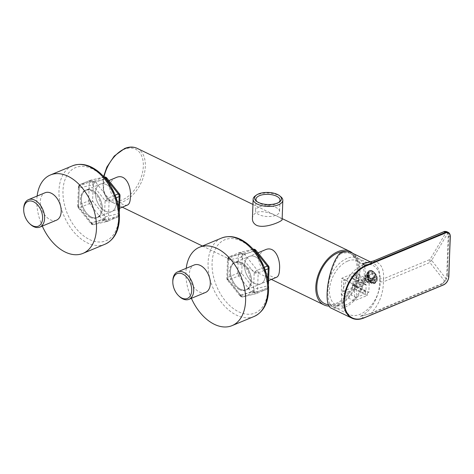 <?xml version="1.0" encoding="UTF-8"?>
<svg xmlns="http://www.w3.org/2000/svg" width="474" height="474" viewBox="0 0 474 474"><rect width="100%" height="100%" fill="white"/><g stroke="black" fill="none" stroke-linecap="round" stroke-linejoin="round"><path stroke-width="0.36" stroke-dasharray="2.37 1.78" d="M375.562 278.996A5.516 3.525 67.5 0 1 373.802 282.214A5.516 3.525 67.5 0 1 368.434 278.469A5.516 3.525 67.5 0 1 369.572 272.023A5.516 3.525 67.5 0 1 373.619 273.593A5.516 3.525 67.5 0 1 375.562 278.996M374.91 279.269C374.792 280.928 374.116 282.042 372.884 282.599C369.37 282.854 367.457 280.49 367.154 275.512C367.231 273.871 367.729 272.834 368.654 272.402C371.889 272.266 373.974 274.553 374.91 279.269M340.101 253.152L340.065 254.159C335.835 259.314 332.47 266.957 329.969 277.077A27.237 17.028 -64.2 0 1 357.977 258.217A27.237 17.028 -64.2 0 1 359.168 258.893A27.237 17.028 -64.2 0 1 365.466 274.695A27.237 17.028 -64.2 0 1 354.931 299.864A27.237 17.028 -64.2 0 1 335.491 307.762A27.237 17.028 -64.2 0 1 334.223 307.247A27.237 17.028 -64.2 0 1 329.051 302.169C329.874 304.717 331.048 306.251 332.564 306.785C334.247 307.318 336.131 306.577 338.217 304.569L338.181 305.576C335.633 308.248 333.364 309.131 331.379 308.23M329.969 277.077C327.534 287.712 327.226 296.072 329.051 302.169M380.379 281.917A27.237 17.028 115.8 0 0 372.89 265.446A27.237 17.028 115.8 0 0 345.688 282.534A27.237 17.028 115.8 0 0 349.137 314.475A27.237 17.028 115.8 0 0 369.139 307.839A27.237 17.028 115.8 0 0 380.379 281.917M340.065 254.159A28.233 17.645 -64.2 0 1 352.686 254.657A28.233 17.645 -64.2 0 1 357.704 280.093A28.233 17.645 -64.2 0 1 338.217 304.569M338.181 305.576A29.364 18.356 115.8 0 0 360.015 270.695A29.364 18.356 115.8 0 0 351.945 252.938M377.411 279.127C377.257 281.212 376.392 282.617 374.816 283.328C370.366 283.659 367.984 280.685 367.67 274.405C367.759 272.343 368.369 271.051 369.495 270.524C371.983 269.214 377.713 274.375 377.411 279.127M448.232 232.373A7.074 4.42 -64.2 0 1 450.176 236.65L448.718 276.449A7.074 4.42 -64.2 0 1 443.457 284.85L363.73 317.953L360.276 316.282C365.572 315.127 369.299 313.989 371.456 312.87L371.74 313.344L360.276 316.282C370.97 312.176 379.935 296.084 379.455 281.834L379.65 274.156L378.969 270.304L377.565 267.099L375.485 264.664L373.542 263.402L368.79 262.389M366.817 274.76A6.932 4.426 -112.5 0 0 369.264 281.55A6.932 4.426 -112.5 0 0 374.347 283.523A6.932 4.426 -112.5 0 0 375.775 275.424A6.932 4.426 -112.5 0 0 369.027 270.713A6.932 4.426 -112.5 0 0 366.817 274.76M373.376 261.038L373.358 261.109C380.741 262.56 384.141 268.456 383.555 278.795L379.579 278.528M448.724 276.449L447.278 275.75L446.508 278.878L446.004 278.653L446.733 275.714L448.197 235.922L447.663 233.344L431.648 260.368L446.004 278.653L444.547 281.218L441.75 283.683L371.456 312.87C379.212 304.278 383.205 293.927 383.442 281.817L429.877 262.537A14.149 9.533 141.9 0 1 431.648 260.368A14.149 0.723 30.7 0 0 429.983 259.515L383.555 278.795L383.442 281.817L379.455 281.834M446.508 278.878L445.015 281.544L442.029 284.163L443.457 284.85M443.664 231.857L446.354 231.899L447.663 233.344L448.185 233.22L448.742 235.957L450.181 236.656M445.015 281.544L429.877 262.537A14.149 9.03 -112.5 0 1 429.983 259.515L446.354 231.899L446.846 231.709L448.185 233.22M443.646 231.922L371.48 261.701M367.344 292.926L368.849 292.304L369.27 280.934L367.759 281.556L367.854 279.032L354.771 284.459L354.173 300.883L367.249 295.456L367.344 292.926L354.422 286.669L355.927 286.041L356.347 274.671L369.27 280.934M367.249 295.456L354.327 289.193L354.422 286.669M356.347 274.671L354.836 275.299L354.931 272.769L341.849 278.202L341.25 294.627L354.327 289.193M352.407 287.505L352.502 284.975L353.006 284.767L353.237 278.451L352.733 278.659L352.822 276.135L343.769 279.891L343.354 291.261L352.407 287.505L365.33 293.762L365.424 291.237L365.928 291.03L366.159 284.714L365.655 284.921L365.744 282.391L356.691 286.154L356.276 297.524L365.33 293.762M355.927 286.041L368.849 292.304M358.421 281.461A3.822 2.441 67.5 0 1 361.549 279.53A3.822 2.441 67.5 0 1 363.688 284.827A3.822 2.441 67.5 0 1 360.056 285.514A3.822 2.441 67.5 0 1 358.421 281.568A3.822 2.441 67.5 0 1 358.421 281.461M354.836 275.299L367.759 281.556M367.854 279.032L354.931 272.769M354.771 284.459L341.849 278.202M354.173 300.883L341.25 294.627M358.415 281.912A3.111 1.985 67.5 0 1 359.411 280.098A3.111 1.985 67.5 0 1 361.692 280.981A3.111 1.985 67.5 0 1 362.794 284.033A3.111 1.985 67.5 0 1 361.798 285.846A3.111 1.985 67.5 0 1 359.748 285.212A3.111 1.985 67.5 0 1 358.415 282A3.111 1.985 67.5 0 1 358.415 281.912M360.276 285.075A3.111 1.985 -112.5 0 0 359.179 282.03A3.111 1.985 -112.5 0 0 356.898 281.141A3.111 1.985 -112.5 0 0 356.252 284.779A3.111 1.985 -112.5 0 0 359.28 286.894A3.111 1.985 -112.5 0 0 360.276 285.075M353.006 284.767L365.928 291.03M353.237 278.451L366.159 284.714M352.733 278.659L365.655 284.921M352.822 276.135L365.744 282.391M356.691 286.154L343.769 279.891M356.276 297.524L343.354 291.261M352.502 284.975L365.424 291.237M367.214 274.95A6.369 4.065 -112.5 0 0 369.489 281.224A6.369 4.065 -112.5 0 0 374.182 282.978A6.369 4.065 -112.5 0 0 376.001 277.397A6.369 4.065 -112.5 0 0 371.894 271.436A6.369 4.065 -112.5 0 0 369.299 271.217A6.369 4.065 -112.5 0 0 367.214 274.95M374.49 279.121L374.756 279.737A4.598 2.933 67.5 0 1 373.429 281.372A4.598 2.933 67.5 0 1 371.539 281.224A4.598 2.933 67.5 0 1 368.535 276.727L368.843 276.383L369.637 277.029A3.04 1.943 -112.5 0 0 372.92 279.903A3.04 1.943 -112.5 0 0 373.678 278.985L374.49 279.121L370.733 280.649L371 281.272L374.756 279.737M368.535 276.727L364.844 278.291L368.535 276.727M373.678 278.985L369.933 280.703L373.678 278.985M374.016 277.604L370.461 279.233L369.969 278.878A3.425 2.186 -112.5 0 0 367.777 275.732A3.425 2.186 -112.5 0 0 365.43 276.68L364.927 276.064A4.55 2.909 67.5 0 1 366.195 274.47A4.55 2.909 67.5 0 1 371.077 279.044L374.531 277.853L373.737 277.213A3.04 1.943 -112.5 0 0 371.788 274.405A3.04 1.943 -112.5 0 0 370.585 274.286A3.04 1.943 -112.5 0 0 369.702 275.252L368.891 275.121L368.618 274.499A4.598 2.933 67.5 0 1 369.904 272.882A4.598 2.933 67.5 0 1 374.839 277.515L370.609 279.387A0.427 0.427 0 0 0 370.952 279.399L374.709 277.871M369.702 275.252L365.519 276.834L369.702 275.252M369.365 276.638L365.472 278.102L365.353 278.7A3.425 2.186 -112.5 0 0 367.551 281.846A3.425 2.186 -112.5 0 0 369.898 280.898L370.413 280.495L369.862 280.809L370.413 281.153A4.13 2.637 67.5 0 1 367.528 282.474A4.13 2.637 67.5 0 1 364.838 278.451L364.844 278.291A4.55 2.909 67.5 0 0 367.812 282.729A4.55 2.909 67.5 0 0 369.69 282.877L373.429 281.372M368.891 275.121L365.199 276.68L364.861 276.378L368.618 274.499M370.413 280.495L370.733 280.649L370.413 281.153L371 281.272A4.55 2.909 67.5 0 1 369.69 282.877C367.309 283.251 365.65 281.757 364.719 278.398L364.844 278.291M369.637 277.029L365.543 278.576L365.152 277.948M368.665 276.372L364.974 277.936A0.427 0.427 0 0 0 364.719 278.398L365.353 278.57M365.608 276.786L364.909 276.431A4.13 2.637 67.5 0 1 367.8 275.104A4.13 2.637 67.5 0 1 370.49 279.133L369.933 278.866C369.133 276.508 368.014 275.447 366.574 275.69A3.282 2.097 -112.5 0 0 365.62 276.727M371.077 279.044L370.775 279.387L371.077 279.044L369.969 278.878M370.461 279.233L370.775 279.387M373.737 277.213L369.975 278.836A3.282 2.097 -112.5 0 0 367.865 275.821A3.282 2.097 -112.5 0 0 366.574 275.69L370.585 274.286M127.5 205.017C126.285 205.52 124.561 205.23 122.328 204.14C115.004 200.703 110.744 194.992 109.547 186.993C109.992 182.425 112.178 179.285 116.106 177.572M276.603 277.26C275.388 277.758 273.664 277.468 271.43 276.383C264.107 272.947 259.847 267.229 258.65 259.237C259.094 254.662 261.287 251.522 265.209 249.816M329.234 306.097A29.714 18.575 115.8 0 0 335.959 304.687A29.714 18.575 115.8 0 0 356.045 280.312A29.714 18.575 115.8 0 0 352.668 253.288M252.423 218.561C252.553 215.765 254.046 213.703 256.896 212.376C265.564 208.969 282.782 218.633 282.119 219.652M105.412 211.161A14.86 9.486 -112.5 0 0 111.597 211.623A14.86 9.486 -112.5 0 0 116.337 202.955A14.86 9.486 -112.5 0 0 111.094 188.403A14.86 9.486 -112.5 0 0 100.204 184.179A14.86 9.486 -112.5 0 0 95.813 197.154A14.86 9.486 -112.5 0 0 105.412 211.161A14.86 9.486 -112.5 0 0 111.597 211.623A14.86 9.486 -112.5 0 0 116.337 202.955A14.86 9.486 -112.5 0 0 111.094 188.403A14.86 9.486 -112.5 0 0 100.204 184.179A14.86 9.486 -112.5 0 0 95.813 197.154A14.86 9.486 -112.5 0 0 105.412 211.161M254.514 283.405A14.86 9.486 -112.5 0 0 260.7 283.861A14.86 9.486 -112.5 0 0 265.44 275.193A14.86 9.486 -112.5 0 0 260.196 260.641A14.86 9.486 -112.5 0 0 249.306 256.416A14.86 9.486 -112.5 0 0 244.922 269.392A14.86 9.486 -112.5 0 0 254.514 283.405A14.86 9.486 -112.5 0 0 260.7 283.861A14.86 9.486 -112.5 0 0 265.44 275.193A14.86 9.486 -112.5 0 0 260.196 260.641A14.86 9.486 -112.5 0 0 249.306 256.416A14.86 9.486 -112.5 0 0 244.922 269.392A14.86 9.486 -112.5 0 0 254.514 283.405M278.831 202.392A12.028 5.404 -177.9 0 1 278.268 202.842A12.028 5.404 -177.9 0 1 276.431 203.838A12.028 5.404 -177.9 0 1 257.489 202.078A12.028 5.404 -177.9 0 1 256.961 201.586M259.112 207.019A12.028 5.404 -177.9 0 1 272.289 206.279A12.028 5.404 -177.9 0 1 279.583 211.558A12.028 5.404 -177.9 0 1 267.366 216.517A12.028 5.404 -177.9 0 1 255.545 210.675A12.028 5.404 -177.9 0 1 259.112 207.019M280.934 196.858A14.86 6.677 2.1 0 0 257.542 194.69A14.86 6.677 2.1 0 0 255.267 195.922M347.679 261.091A24.512 15.322 -64.2 0 1 360.27 262.863A24.512 15.322 -64.2 0 1 360.661 289.65A24.512 15.322 -64.2 0 1 339.396 305.949A24.512 15.322 -64.2 0 1 329.951 285.745A24.512 15.322 -64.2 0 1 347.679 261.091M346.441 251.753A28.304 17.692 -64.2 0 1 352.401 254.935A28.304 17.692 -64.2 0 1 352.852 285.869A28.304 17.692 -64.2 0 1 328.298 304.687M118.719 207.867L118.411 215.51A2.832 1.28 2.3 0 0 119.252 214.651A2.832 1.28 2.3 0 0 119.252 214.639A2.832 1.28 2.3 0 0 118.435 213.703A2.832 2.169 -103.2 0 1 118.482 215.836A2.832 2.169 -103.2 0 1 117.327 217.211A2.832 1.807 -112.5 0 0 117.505 217.151A2.832 1.807 -112.5 0 0 118.091 216.642A2.832 1.807 -112.5 0 0 118.411 215.51L108.35 219.687A2.832 1.807 67.5 0 1 108.031 220.819A2.832 1.807 67.5 0 1 107.45 221.328A2.832 1.807 67.5 0 1 107.266 221.388A2.832 2.169 -103.2 0 1 107.011 221.471A2.832 2.169 -103.2 0 1 105.578 221.192A2.832 2.169 -103.2 0 1 104.351 219.551A2.832 1.28 2.3 0 0 106.342 219.995A2.832 1.28 2.3 0 0 108.35 219.687L109.115 200.763A2.832 1.28 -177.7 0 1 107.112 201.065A2.832 1.28 -177.7 0 1 105.115 200.621A2.832 0.889 -38.4 0 1 106.472 199.175A2.832 0.889 -38.4 0 1 108.208 198.091A2.832 1.807 67.5 0 1 108.902 199.37A2.832 1.807 67.5 0 1 109.115 200.763L116.148 197.842M92.276 224.321A2.832 2.169 76.8 0 0 92.969 224.605A2.832 2.169 76.8 0 0 93.704 224.593A2.832 2.169 76.8 0 0 93.965 224.51L107.266 221.388L117.327 217.211L104.025 220.333A2.832 2.169 76.8 0 0 104.831 219.675A2.832 2.169 76.8 0 0 105.181 218.964A2.832 2.169 76.8 0 0 105.133 216.825A2.832 0.889 -38.4 0 1 103.776 218.271A2.832 0.889 -38.4 0 1 103.048 218.81A2.832 0.889 -38.4 0 1 102.034 219.361L89.503 203.553A2.832 0.889 141.6 0 0 91.239 202.469A2.832 0.889 141.6 0 0 92.596 201.023A2.832 1.28 2.3 0 0 90.599 200.579A2.832 1.28 2.3 0 0 88.597 200.881A2.832 1.807 -112.5 0 0 88.81 202.274A2.832 1.807 -112.5 0 0 89.503 203.553L79.442 207.731A2.832 1.807 67.5 0 1 78.749 206.451A2.832 1.807 67.5 0 1 78.536 205.058A2.832 1.28 2.3 0 0 77.695 205.923A2.832 1.28 2.3 0 0 77.695 205.935A2.832 1.28 2.3 0 0 78.512 206.871A2.832 0.889 141.6 0 0 78.305 207.796A2.832 0.889 141.6 0 0 78.334 207.825A2.832 0.889 141.6 0 0 79.442 207.731L91.98 223.538A2.832 0.889 -38.4 0 1 91.192 223.728A2.832 0.889 -38.4 0 1 90.872 223.627A2.832 0.889 -38.4 0 1 90.842 223.598A2.832 0.889 -38.4 0 1 91.049 222.673A2.832 2.169 76.8 0 0 92.276 224.321M81.374 198.689C81.149 191.899 87.157 187.384 92.3 190.483C97.484 192.391 102.959 202.463 102.254 208.803C102.479 215.593 96.471 220.108 91.328 217.009C86.144 215.101 80.669 205.029 81.374 198.689C81.149 191.899 87.157 187.384 92.3 190.483C97.484 192.391 102.959 202.463 102.254 208.803C102.479 215.593 96.471 220.108 91.328 217.009C86.144 215.101 80.669 205.029 81.374 198.689M115.164 195.199L108.208 198.091L95.677 182.283A2.832 0.889 141.6 0 0 94.664 182.834A2.832 0.889 141.6 0 0 93.935 183.373A2.832 0.889 141.6 0 0 92.578 184.819A2.832 2.169 -103.2 0 1 92.531 182.686A2.832 2.169 -103.2 0 1 92.88 181.969A2.832 2.169 -103.2 0 1 93.686 181.311L80.384 184.433A2.832 2.169 76.8 0 0 79.229 185.808A2.832 2.169 76.8 0 0 79.277 187.941A2.832 1.28 -177.7 0 1 78.459 187.011A2.832 1.28 -177.7 0 1 78.459 186.993A2.832 1.28 -177.7 0 1 79.3 186.134A2.832 1.807 67.5 0 1 79.62 185.002A2.832 1.807 67.5 0 1 80.207 184.493A2.832 1.807 67.5 0 1 80.384 184.433L90.445 180.256A2.832 1.807 -112.5 0 0 90.267 180.316A2.832 1.807 -112.5 0 0 89.681 180.825A2.832 1.807 -112.5 0 0 89.361 181.957A2.832 1.28 -177.7 0 1 91.369 181.649A2.832 1.28 -177.7 0 1 93.36 182.093A2.832 2.169 76.8 0 0 92.134 180.452A2.832 2.169 76.8 0 0 90.7 180.173A2.832 2.169 76.8 0 0 90.445 180.256L103.747 177.134A2.832 2.169 -103.2 0 1 104.007 177.051A2.832 2.169 -103.2 0 1 104.742 177.045A2.832 2.169 -103.2 0 1 105.435 177.323A2.832 2.169 -103.2 0 1 106.662 178.971A2.832 0.889 141.6 0 0 106.893 178.082M119.407 193.848A2.832 0.889 -38.4 0 1 119.199 194.773A2.832 1.28 -177.7 0 1 120.017 195.709M102.254 208.803A14.86 9.486 67.5 0 1 97.514 217.471A14.86 9.486 67.5 0 1 91.328 217.009A14.86 9.486 67.5 0 1 81.729 203.002A14.86 9.486 67.5 0 1 86.114 190.027A14.86 9.486 67.5 0 1 97.01 194.251A14.86 9.486 67.5 0 1 102.254 208.803A14.86 9.486 67.5 0 1 97.514 217.471A14.86 9.486 67.5 0 1 91.328 217.009A14.86 9.486 67.5 0 1 81.729 203.002A14.86 9.486 67.5 0 1 86.114 190.027A14.86 9.486 67.5 0 1 97.01 194.251A14.86 9.486 67.5 0 1 102.254 208.803M23.712 208.72A14.86 9.486 -112.5 0 0 30.081 224.06M56.453 220.203A14.86 9.486 67.5 0 1 50.274 219.746A14.86 9.486 67.5 0 1 40.675 205.734A14.86 9.486 67.5 0 1 45.06 192.758M37.126 196.052A42.453 27.095 -112.5 0 0 42.287 226.086M90.321 217.43A14.86 9.486 -112.5 0 0 96.506 217.886A14.86 9.486 -112.5 0 0 101.246 209.218A14.86 9.486 -112.5 0 0 96.003 194.666A14.86 9.486 -112.5 0 0 85.113 190.441A14.86 9.486 -112.5 0 0 80.722 203.417A14.86 9.486 -112.5 0 0 90.321 217.43M240.431 289.253A14.86 9.486 67.5 0 1 230.832 275.24A14.86 9.486 67.5 0 1 235.222 262.264A14.86 9.486 67.5 0 1 246.113 266.489A14.86 9.486 67.5 0 1 251.356 281.041A14.86 9.486 67.5 0 1 246.616 289.709A14.86 9.486 67.5 0 1 240.431 289.253A14.86 9.486 67.5 0 1 230.832 275.24A14.86 9.486 67.5 0 1 235.222 262.264A14.86 9.486 67.5 0 1 246.113 266.489A14.86 9.486 67.5 0 1 251.356 281.041A14.86 9.486 67.5 0 1 246.616 289.709A14.86 9.486 67.5 0 1 240.431 289.253M239.423 289.667A14.86 9.486 -112.5 0 0 245.609 290.124A14.86 9.486 -112.5 0 0 250.349 281.461A14.86 9.486 -112.5 0 0 245.105 266.909A14.86 9.486 -112.5 0 0 234.215 262.679A14.86 9.486 -112.5 0 0 229.831 275.661A14.86 9.486 -112.5 0 0 239.423 289.667M186.229 268.296A42.453 27.095 -112.5 0 0 191.389 298.33M205.562 292.446A14.86 9.486 67.5 0 1 199.376 291.99A14.86 9.486 67.5 0 1 189.778 277.977A14.86 9.486 67.5 0 1 194.168 265.002M172.814 280.958A14.86 9.486 -112.5 0 0 179.184 296.303M241.195 252.755A2.832 2.169 76.4 0 0 239.749 252.482A2.832 2.169 76.4 0 0 239.5 252.559A2.832 1.807 -112.5 0 0 239.329 252.618A2.832 1.807 -112.5 0 0 238.742 253.134A2.832 1.807 -112.5 0 0 238.428 254.265A2.832 1.274 -177.9 0 1 240.431 253.957A2.832 1.274 -177.9 0 1 242.427 254.396A2.832 2.169 76.4 0 0 241.195 252.755M264.231 267.336L257.275 270.221A2.832 1.807 67.5 0 1 257.969 271.501A2.832 1.807 67.5 0 1 258.188 272.894A2.832 1.274 -177.9 0 1 256.185 273.202A2.832 1.274 -177.9 0 1 254.188 272.763A2.832 0.895 -38.6 0 1 255.539 271.312A2.832 0.895 -38.6 0 1 257.275 270.221L244.703 254.479A2.832 0.895 141.4 0 0 243.689 255.036A2.832 0.895 141.4 0 0 242.961 255.569A2.832 0.895 141.4 0 0 241.616 257.021A2.832 2.169 -103.6 0 1 241.556 254.888A2.832 2.169 -103.6 0 1 241.912 254.171A2.832 2.169 -103.6 0 1 242.712 253.519L229.44 256.736A2.832 2.169 76.4 0 0 228.284 258.111A2.832 2.169 76.4 0 0 228.344 260.244A2.832 1.274 -177.9 0 1 227.526 259.319A2.832 1.274 -177.9 0 1 227.526 259.302A2.832 1.274 -177.9 0 1 228.367 258.443A2.832 1.807 67.5 0 1 228.681 257.311A2.832 1.807 67.5 0 1 229.268 256.795A2.832 1.807 67.5 0 1 229.44 256.736L239.5 252.559L252.772 249.342A2.832 2.169 -103.6 0 1 253.021 249.259A2.832 2.169 -103.6 0 1 253.768 249.247A2.832 2.169 -103.6 0 1 254.461 249.531A2.832 2.169 -103.6 0 1 255.699 251.173A2.832 0.895 141.4 0 0 255.924 250.278M239.737 272.923A2.832 1.274 2.1 0 0 237.735 273.231A2.832 1.807 -112.5 0 0 237.954 274.624A2.832 1.807 -112.5 0 0 238.647 275.904A2.832 0.895 141.4 0 0 240.383 274.813A2.832 0.895 141.4 0 0 241.734 273.362A2.832 1.274 2.1 0 0 239.737 272.923M252.956 290.556A2.832 0.895 -38.6 0 1 252.233 291.089A2.832 0.895 -38.6 0 1 251.22 291.646L238.647 275.904L228.587 280.081A2.832 1.807 67.5 0 1 227.893 278.801A2.832 1.807 67.5 0 1 227.674 277.409A2.832 1.274 2.1 0 0 226.833 278.268A2.832 1.274 2.1 0 0 226.833 278.279A2.832 1.274 2.1 0 0 227.65 279.21A2.832 0.895 141.4 0 0 227.449 280.14A2.832 0.895 141.4 0 0 227.479 280.17A2.832 0.895 141.4 0 0 228.587 280.081L241.159 295.823A2.832 0.895 -38.6 0 1 240.377 296.013A2.832 0.895 -38.6 0 1 240.051 295.912A2.832 0.895 -38.6 0 1 240.022 295.883A2.832 0.895 -38.6 0 1 240.223 294.952A2.832 2.169 76.4 0 0 241.462 296.594A2.832 2.169 76.4 0 0 242.155 296.878A2.832 2.169 76.4 0 0 242.901 296.866A2.832 2.169 76.4 0 0 243.15 296.783L256.422 293.566A2.832 2.169 -103.6 0 1 256.173 293.643A2.832 2.169 -103.6 0 1 254.728 293.37A2.832 2.169 -103.6 0 1 253.495 291.729A2.832 1.274 2.1 0 0 255.486 292.168A2.832 1.274 2.1 0 0 257.495 291.86A2.832 1.807 67.5 0 1 257.181 292.991A2.832 1.807 67.5 0 1 256.588 293.507A2.832 1.807 67.5 0 1 256.422 293.566L266.477 289.389A2.832 1.807 -112.5 0 0 266.649 289.33A2.832 1.807 -112.5 0 0 267.241 288.814A2.832 1.807 -112.5 0 0 267.555 287.682A2.832 1.274 2.1 0 0 268.397 286.817A2.832 1.274 2.1 0 0 268.397 286.806A2.832 1.274 2.1 0 0 267.579 285.881A2.832 2.169 -103.6 0 1 267.632 288.014A2.832 2.169 -103.6 0 1 266.477 289.389L253.211 292.606A2.832 2.169 76.4 0 0 254.011 291.954A2.832 2.169 76.4 0 0 254.366 291.237A2.832 2.169 76.4 0 0 254.307 289.104A2.832 0.895 -38.6 0 1 252.956 290.556M268.474 265.985A2.832 0.895 -38.6 0 1 268.272 266.915A2.832 1.274 -177.9 0 1 269.09 267.846M230.483 270.927C230.257 264.142 236.265 259.628 241.402 262.72C246.593 264.628 252.061 274.707 251.356 281.041C251.581 287.831 245.573 292.345 240.431 289.253C235.246 287.345 229.772 277.266 230.483 270.927C230.257 264.142 236.265 259.628 241.402 262.72C246.593 264.628 252.061 274.707 251.356 281.041C251.581 287.831 245.573 292.345 240.431 289.253C235.246 287.345 229.772 277.266 230.483 270.927M441.75 283.683L442.029 284.163L371.74 313.344M448.197 235.922L448.742 235.957L447.278 275.75L446.733 275.714M372.463 271.211A6.352 4.053 -112.5 0 0 369.874 270.992A6.352 4.053 -112.5 0 0 367.794 274.719A6.352 4.053 -112.5 0 0 370.064 280.975A6.352 4.053 -112.5 0 0 374.75 282.729A6.352 4.053 -112.5 0 0 376.563 277.172A6.352 4.053 -112.5 0 0 372.487 271.223A6.352 4.053 -112.5 0 0 372.463 271.211M372.665 271.312A6.168 3.934 -112.5 0 0 372.647 271.3A6.168 3.934 -112.5 0 0 368.114 274.707A6.168 3.934 -112.5 0 0 372.232 282.308A6.168 3.934 -112.5 0 0 376.777 278.919A6.168 3.934 -112.5 0 0 372.665 271.312M365.549 278.665A3.282 2.097 -112.5 0 0 369.086 281.752A3.282 2.097 -112.5 0 0 369.904 280.774M137.17 148.35A29.714 18.575 -64.2 0 1 140.926 183.189A29.714 18.575 -64.2 0 1 111.254 201.835A29.714 18.575 -64.2 0 1 103.083 183.865A29.714 18.575 -64.2 0 1 104.002 176.932M124.141 149.346A28.304 17.692 115.8 0 0 105.329 194.476A28.304 17.692 115.8 0 0 140.18 180.007A28.304 17.692 115.8 0 0 124.141 149.346M104.351 219.551L91.049 222.673L78.512 206.871L79.277 187.941L92.578 184.819L105.115 200.621L104.351 219.551A2.832 1.991 32.5 0 0 108.031 220.819M105.115 200.621L108.902 199.37M118.091 216.642A2.832 1.991 32.5 0 0 118.808 216.061A2.832 1.991 32.5 0 0 118.435 213.703L119.199 194.773L106.662 178.971L93.36 182.093L92.596 201.023L105.133 216.825L118.435 213.703M104.025 220.333L93.965 224.51A2.832 1.807 67.5 0 1 92.957 224.362A2.832 1.807 67.5 0 1 91.98 223.538L102.034 219.361A2.832 1.807 -112.5 0 0 103.018 220.185A2.832 1.807 -112.5 0 0 104.025 220.333M91.192 223.728A2.832 2.198 -72.3 0 0 92.199 224.534A2.832 2.198 -72.3 0 0 92.969 224.605M79.3 186.134L78.536 205.058L88.597 200.881L89.361 181.957L79.3 186.134M119.869 194.701L119.199 194.773M104.162 177.104A2.832 1.807 -112.5 0 0 103.747 177.134L93.686 181.311A2.832 1.807 67.5 0 1 94.693 181.459A2.832 1.807 67.5 0 1 95.677 182.283L105.216 178.325M92.88 181.969A2.832 0.93 42 0 1 94.664 182.834M79.277 187.941A2.832 1.991 -147.5 0 1 78.903 185.583A2.832 1.991 -147.5 0 1 79.62 185.002M78.512 206.871L77.843 206.942L78.749 206.451M103.048 218.81A2.832 0.93 -138 0 0 104.831 219.675M104.742 177.045A2.832 2.198 107.7 0 1 105.512 177.11M89.681 180.825A2.832 1.991 -147.5 0 1 93.36 182.093M88.81 202.274L92.596 201.023M105.074 244.205A42.453 27.095 67.5 0 1 63.771 215.392A42.453 27.095 67.5 0 1 72.516 165.793M118.642 217.649A39.62 25.288 -112.5 0 0 92.104 168.791A39.62 25.288 -112.5 0 0 62.977 190.678A39.62 25.288 -112.5 0 0 89.509 239.536A39.62 25.288 -112.5 0 0 118.642 217.649M267.745 289.887A39.62 25.288 -112.5 0 0 241.213 241.029A39.62 25.288 -112.5 0 0 212.079 262.922A39.62 25.288 -112.5 0 0 238.618 311.779A39.62 25.288 -112.5 0 0 267.745 289.887M254.177 316.448A42.453 27.095 67.5 0 1 212.873 287.629A42.453 27.095 67.5 0 1 221.625 238.031M268.272 266.915L255.699 251.173L242.427 254.396L241.734 273.362L254.307 289.104L267.579 285.881L268.272 266.915L268.942 266.838M237.735 273.231L238.428 254.265L228.367 258.443L227.674 277.409L237.735 273.231M267.828 280.14L267.555 287.682L257.495 291.86L258.188 272.894L265.215 269.979M253.24 249.318A2.832 1.807 -112.5 0 0 252.772 249.342L242.712 253.519A2.832 1.807 67.5 0 1 243.719 253.661A2.832 1.807 67.5 0 1 244.703 254.479L254.271 250.509M238.742 253.134A2.832 1.985 -147.8 0 1 242.427 254.396M253.768 249.247A2.832 2.198 107.7 0 1 254.544 249.312M237.954 274.624L241.734 273.362M241.159 295.823L251.22 291.646A2.832 1.807 -112.5 0 0 252.204 292.464A2.832 1.807 -112.5 0 0 253.211 292.606L243.15 296.783A2.832 1.807 67.5 0 1 242.143 296.641A2.832 1.807 67.5 0 1 241.159 295.823M252.233 291.089A2.832 0.93 -138 0 0 254.011 291.954M267.241 288.814A2.832 1.985 32.2 0 0 267.958 288.222A2.832 1.985 32.2 0 0 267.579 285.881M241.912 254.171A2.832 0.93 42 0 1 243.689 255.036M241.616 257.021L254.188 272.763L253.495 291.729L240.223 294.952L227.65 279.21L228.344 260.244L241.616 257.021M228.344 260.244A2.832 1.985 -147.8 0 1 227.958 257.897A2.832 1.985 -147.8 0 1 228.681 257.311M227.65 279.21L226.981 279.287L227.893 278.801M240.377 296.013A2.832 2.198 -72.3 0 0 241.379 296.813A2.832 2.198 -72.3 0 0 242.155 296.878M253.495 291.729A2.832 1.985 32.2 0 0 257.181 292.991M254.188 272.763L257.969 271.501M369.572 272.023L368.654 272.402M373.802 282.214L372.884 282.599M334.223 307.247L349.137 314.475M357.977 258.217L372.89 265.446M359.168 258.893L352.686 254.657M335.491 307.762L332.564 306.785M370.496 261.926L373.542 263.402C370.852 262.442 368.529 262.276 366.58 262.91M374.347 283.523L374.816 283.328M369.027 270.713L369.495 270.524M359.748 285.212L360.056 285.514M358.415 282L358.421 281.568M359.411 280.098L356.898 281.141M361.798 285.846L359.28 286.894M374.182 282.978L374.75 282.729C378.388 281.491 376.765 272.977 372.6 271.223L369.299 271.217M369.578 275.388L365.567 276.899L365.027 276.686A0.427 0.427 0 0 1 364.808 276.182L366.195 274.47L369.904 272.882M372.92 279.903L369.086 281.752L369.904 280.721L373.785 278.854M122.286 207.179L111.254 201.835L106.597 198.008L103.664 192.1L103.599 176.482M202.422 246.006L271.395 279.423M252.938 204.442L282.154 218.597M108.878 180.576L85.113 190.441M119.507 208.335L96.506 217.886M257.957 252.826L234.215 262.679M268.622 280.572L245.609 290.124M278.268 202.842L279.524 201.942M257.489 202.078L256.304 201.094M255.96 199.305L255.545 210.675M279.998 200.188L279.583 211.558M360.27 262.863L352.401 254.935M339.396 305.949L328.553 304.717M104.096 177.033A2.832 2.832 0 0 0 104.007 177.051L90.7 180.173A2.832 2.832 0 0 0 90.267 180.316L80.207 184.493A2.832 2.832 0 0 0 78.459 186.993L77.695 205.923A2.832 2.832 0 0 0 78.305 207.796L90.842 223.598A2.832 2.832 0 0 0 93.704 224.593L107.011 221.471A2.832 2.832 0 0 0 107.45 221.328L117.505 217.151A2.832 2.832 0 0 0 119.252 214.651L119.324 212.767M268.45 285.265L268.397 286.817A2.832 2.832 0 0 1 266.649 289.33L256.588 293.507A2.832 2.832 0 0 1 256.173 293.643L242.901 296.866A2.832 2.832 0 0 1 240.022 295.883L227.449 280.14A2.832 2.832 0 0 1 226.833 278.268L227.526 259.302A2.832 2.832 0 0 1 229.268 256.795L239.329 252.618A2.832 2.832 0 0 1 239.749 252.482L253.021 249.259A2.832 2.832 0 0 1 253.163 249.229"/><path stroke-width="0.71" d="M443.457 284.85L363.73 317.953A29.364 18.356 -64.2 0 1 351.886 318.167L331.379 308.23C322.249 305.286 328.778 264.071 340.101 253.152A29.364 18.356 115.8 0 1 351.945 252.938L370.496 261.926M368.79 262.389L366.041 262.673L362.195 263.852L373.666 260.919L443.664 231.857M371.48 261.701L362.195 263.852L365.65 265.529L365.934 266.05L445.661 232.947A6.648 4.159 -64.2 0 1 450.176 236.923L448.842 276.591C448.422 280.484 446.686 283.245 443.634 284.868L363.902 317.965C359.47 319.772 355.464 319.837 351.886 318.167A29.364 18.356 -64.2 0 1 345.078 292.091A29.364 18.356 -64.2 0 1 365.65 265.529L445.376 232.426L443.954 231.733L446.709 231.638C445.104 231.318 444.132 231.348 443.777 231.721L373.666 260.919M373.376 261.038L367.054 262.803M108.878 180.576L116.106 177.572C125.794 173.028 131.411 186.768 130.421 197.107C130.291 201.545 129.313 204.181 127.5 205.017L119.507 208.335M257.957 252.826L265.209 249.816C274.896 245.265 280.519 259.005 279.524 269.351C279.393 273.782 278.422 276.419 276.603 277.26L268.622 280.572M352.668 253.288A29.714 18.575 115.8 0 0 349.889 251.41A29.714 18.575 115.8 0 0 328.067 258.65A29.714 18.575 115.8 0 0 315.808 286.924A29.714 18.575 115.8 0 0 323.979 304.901A29.714 18.575 115.8 0 0 329.234 306.097M282.83 200.289L282.119 219.652C282.711 221.014 265.096 229.061 256.635 225.369C253.75 223.758 252.346 221.488 252.423 218.561L253.134 199.198A14.86 6.677 2.1 0 0 267.733 206.415A14.86 6.677 2.1 0 0 282.83 200.289A14.86 6.677 2.1 0 0 280.934 196.858L279.749 195.875A13.444 6.038 -177.9 0 1 279.524 201.942A13.444 6.038 -177.9 0 1 256.304 201.094A13.444 6.038 -177.9 0 1 256.523 195.021A13.444 6.038 -177.9 0 1 258.585 193.907A13.444 6.038 -177.9 0 1 279.749 195.875M256.961 201.586A12.028 5.404 -177.9 0 1 255.96 199.305A12.028 5.404 -177.9 0 1 259.533 195.649A12.028 5.404 -177.9 0 1 272.704 194.909A12.028 5.404 -177.9 0 1 279.998 200.188A12.028 5.404 -177.9 0 1 278.831 202.392M256.523 195.021L255.267 195.922A14.86 6.677 2.1 0 0 253.134 199.198M328.553 304.717L328.298 304.687A28.304 17.692 -64.2 0 1 317.39 281.36A28.304 17.692 -64.2 0 1 337.861 252.891A28.304 17.692 -64.2 0 1 346.441 251.753M120.017 195.709A2.832 1.28 -177.7 0 1 120.017 195.721A2.832 1.28 -177.7 0 1 119.175 196.586A2.832 1.807 -112.5 0 0 118.962 195.193A2.832 1.807 -112.5 0 0 118.269 193.913A2.832 0.889 -38.4 0 1 119.377 193.819A2.832 0.889 -38.4 0 1 119.407 193.848A2.832 2.832 0 0 1 119.869 194.701L118.962 195.193M106.893 178.082A2.832 0.889 141.6 0 0 106.869 178.046A2.832 0.889 141.6 0 0 106.84 178.017A2.832 0.889 141.6 0 0 106.52 177.916A2.832 0.889 141.6 0 0 105.738 178.106L118.269 193.913L115.164 195.199M42.595 218.366A13.444 8.579 67.5 0 1 29.465 223.461A13.444 8.579 67.5 0 1 23.7 209.579A13.444 8.579 67.5 0 1 33.595 201.788A13.444 8.579 67.5 0 1 42.595 218.366M29.465 223.461L30.081 224.06A14.86 9.486 -112.5 0 0 39.857 227.099A14.86 9.486 -112.5 0 0 44.597 218.431A14.86 9.486 -112.5 0 0 34.643 200.111A14.86 9.486 -112.5 0 0 28.464 199.655A14.86 9.486 -112.5 0 0 23.712 208.72L23.7 209.579M28.464 199.655L45.06 192.758A14.86 9.486 67.5 0 1 55.956 196.988A14.86 9.486 67.5 0 1 61.193 211.54A14.86 9.486 67.5 0 1 56.453 220.203L39.857 227.099M42.287 226.086A42.453 27.095 -112.5 0 0 65.276 252.085A42.453 27.095 -112.5 0 0 82.938 253.394A42.453 27.095 -112.5 0 0 96.483 228.634A42.453 27.095 -112.5 0 0 81.504 187.052A42.453 27.095 -112.5 0 0 50.386 174.983A42.453 27.095 -112.5 0 0 37.126 196.052M191.389 298.33A42.453 27.095 -112.5 0 0 214.378 324.329A42.453 27.095 -112.5 0 0 232.047 325.632A42.453 27.095 -112.5 0 0 245.591 300.877A42.453 27.095 -112.5 0 0 230.613 259.296A42.453 27.095 -112.5 0 0 199.489 247.221A42.453 27.095 -112.5 0 0 186.229 268.296M177.566 271.892L194.168 265.002A14.86 9.486 67.5 0 1 205.058 269.226A14.86 9.486 67.5 0 1 210.302 283.778A14.86 9.486 67.5 0 1 205.562 292.446L188.96 299.337A14.86 9.486 -112.5 0 0 193.7 290.669A14.86 9.486 -112.5 0 0 183.752 272.349A14.86 9.486 -112.5 0 0 177.566 271.892A14.86 9.486 -112.5 0 0 172.814 280.958L172.803 281.823A13.444 8.579 67.5 0 1 182.697 274.031A13.444 8.579 67.5 0 1 191.703 290.609A13.444 8.579 67.5 0 1 178.568 295.699A13.444 8.579 67.5 0 1 172.803 281.823M178.568 295.699L179.184 296.303A14.86 9.486 -112.5 0 0 188.96 299.337M269.09 267.846A2.832 1.274 -177.9 0 1 269.09 267.857A2.832 1.274 -177.9 0 1 268.248 268.717A2.832 1.807 -112.5 0 0 268.029 267.324A2.832 1.807 -112.5 0 0 267.336 266.044A2.832 0.895 -38.6 0 1 268.444 265.955A2.832 0.895 -38.6 0 1 268.474 265.985A2.832 2.832 0 0 1 268.942 266.838L268.029 267.324M255.924 250.278A2.832 0.895 141.4 0 0 255.901 250.242A2.832 0.895 141.4 0 0 255.871 250.213A2.832 0.895 141.4 0 0 255.545 250.112A2.832 0.895 141.4 0 0 254.763 250.302L267.336 266.044L264.231 267.336M445.661 232.947L445.376 232.426A7.074 4.42 -64.2 0 1 448.232 232.373L446.704 231.632M365.934 266.05A28.938 18.089 -64.2 0 0 344.414 300.427A28.938 18.089 -64.2 0 0 364.038 317.722L363.73 317.953M448.232 232.373C449.613 233.066 450.306 234.535 450.3 236.793L448.724 276.449M448.712 276.715A6.648 4.159 -64.2 0 1 443.771 284.619M104.002 176.932A29.714 18.575 -64.2 0 1 125.183 148.563A29.714 18.575 -64.2 0 1 137.17 148.35L252.938 204.442M116.148 197.842L119.175 196.586L118.719 207.867M105.216 178.325L105.738 178.106A2.832 1.807 -112.5 0 0 104.754 177.282A2.832 1.807 -112.5 0 0 104.162 177.104M119.407 193.848L106.869 178.046A2.832 2.832 0 0 0 105.512 177.11A2.832 2.198 107.7 0 1 106.52 177.916M50.386 174.983L72.516 165.793A42.453 27.095 67.5 0 1 90.184 167.097A42.453 27.095 67.5 0 1 118.618 219.444A42.453 27.095 67.5 0 1 105.074 244.205L82.938 253.394M254.177 316.448C263.141 312.153 267.94 303.615 268.562 290.829C268.805 282.729 267.218 274.553 263.799 266.287C259.758 256.795 254.206 249.217 247.144 243.559C238.416 236.828 229.908 234.986 221.625 238.031A42.453 27.095 67.5 0 1 239.293 239.34A42.453 27.095 67.5 0 1 267.721 291.688A42.453 27.095 67.5 0 1 254.177 316.448L232.047 325.632M265.215 269.979L268.248 268.717L267.828 280.14M268.474 265.985L255.901 250.242A2.832 2.832 0 0 0 254.544 249.312A2.832 2.198 107.7 0 1 255.545 250.112M254.271 250.509L254.763 250.302A2.832 1.807 -112.5 0 0 253.78 249.484A2.832 1.807 -112.5 0 0 253.24 249.318M103.599 176.482L106.875 167.061L114.275 156.029L124.597 148.522C129.165 146.644 133.354 146.585 137.17 148.35M122.286 207.179L202.422 246.006M271.395 279.423L323.979 304.901M282.154 218.597L349.889 251.41M119.869 194.701A2.832 2.832 0 0 1 120.017 195.721L119.324 212.767M105.512 177.11A2.832 2.832 0 0 0 104.096 177.033M72.516 165.793C80.805 162.748 89.308 164.591 98.035 171.315C105.104 176.98 110.655 184.558 114.696 194.044C118.115 202.309 119.703 210.492 119.454 218.585C118.832 231.377 114.038 239.915 105.074 244.205M221.625 238.031L199.489 247.221M268.942 266.838A2.832 2.832 0 0 1 269.09 267.857L268.45 285.265M254.544 249.312A2.832 2.832 0 0 0 253.163 249.229"/></g></svg>
